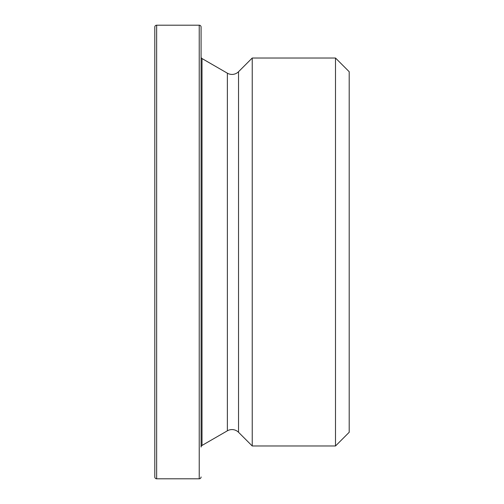 <?xml version="1.0" encoding="UTF-8"?>
<svg xmlns="http://www.w3.org/2000/svg" width="504" height="504" viewBox="0 0 504 504"><rect width="100%" height="100%" fill="white"/><g stroke="black" fill="none" stroke-linecap="round" stroke-linejoin="round"><path stroke-width="0.76" d="M335.5 445.983L252.239 445.983L238.537 432.281A9.255 9.255 0 0 0 227.367 430.813L227.367 73.187A9.255 9.255 0 0 0 238.537 71.719L252.239 58.017L335.5 58.017L349.203 71.719L349.203 432.281L335.5 445.983L335.5 58.017M201.083 447.054L201.083 27.052L201.083 447.054A1.852 1.852 0 0 1 202.009 445.448L227.367 430.813M201.083 56.946A1.852 1.852 0 0 0 202.009 58.552L202.009 445.448M201.083 27.052A1.852 1.852 0 0 0 199.231 25.2L156.65 25.2L156.65 478.8A1.852 1.852 0 0 1 154.797 476.948L154.797 27.052A1.852 1.852 0 0 1 156.65 25.2M201.083 476.948A1.852 1.852 0 0 1 199.231 478.8L156.65 478.8M252.239 445.983L252.239 58.017M227.367 73.187L202.009 58.552M154.797 316.443L154.797 304.838M154.797 183.047L154.797 27.052M154.797 265.205L154.797 260.284M154.797 232.892L154.797 231.04M154.797 222.944L154.797 221.023M154.797 476.948L154.797 319.706M154.797 294.607L154.797 291.999M154.797 236.219L154.797 235.5M154.797 219.599L154.797 212.48M154.797 205.361L154.797 203.219M154.797 192.301L154.797 190.877M154.797 281.786L154.797 266.597M154.797 202.986L154.797 194.525M154.797 252.832L154.797 251.168M154.797 305.285L154.797 296.27M154.797 243.148L154.797 238.052M154.797 290.336L154.797 283.45M199.231 478.8L199.231 25.2M238.537 432.281L238.537 71.719"/></g></svg>
